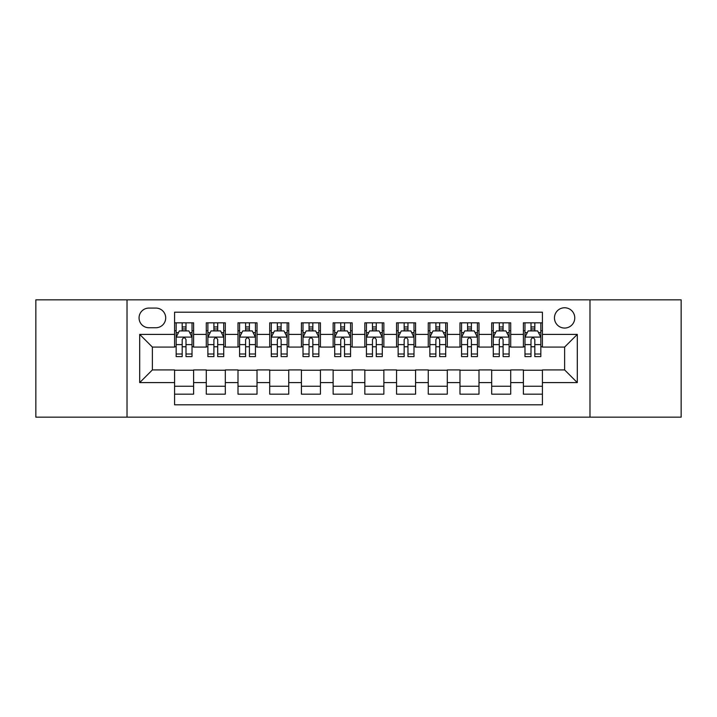 <?xml version="1.0" encoding="UTF-8"?>
<svg xmlns="http://www.w3.org/2000/svg" width="717" height="717" viewBox="0 0 717 717"><rect width="100%" height="100%" fill="white"/><g stroke="black" fill="none" stroke-linecap="round" stroke-linejoin="round"><path stroke-width="1.08" d="M564.62 307.763A10.146 10.146 0 0 0 554.465 317.909A10.146 10.146 0 0 0 564.62 328.054A10.146 10.146 0 0 0 574.765 317.909A10.146 10.146 0 0 0 564.62 307.763M589.983 417.16L681.15 417.16L681.15 299.84L589.983 299.84L589.983 417.16L127.017 417.16L127.017 299.84L35.85 299.84L35.85 417.16L127.017 417.16M542.419 322.829L523.392 322.829L523.392 334.4L510.71 334.4L510.71 347.082L523.392 347.082L523.392 334.4M510.71 334.4L510.71 322.829L491.683 322.829L491.683 334.4L479.001 334.4L479.001 347.082L491.683 347.082L491.683 334.4M479.001 334.4L479.001 322.829L459.973 322.829L459.973 334.4L447.291 334.4L447.291 347.082L459.973 347.082L459.973 334.4M447.291 334.4L447.291 322.829L428.264 322.829L428.264 334.4L415.582 334.4L415.582 347.082L428.264 347.082L428.264 334.4M415.582 334.4L415.582 322.829L396.555 322.829L396.555 334.4L383.864 334.4L383.864 347.082L396.555 347.082L396.555 334.4M383.864 334.4L383.864 322.829L364.845 322.829L364.845 334.4L352.155 334.4L352.155 347.082L364.845 347.082L364.845 334.4M352.155 334.4L352.155 322.829L333.136 322.829L333.136 334.4L320.445 334.4L320.445 347.082L333.136 347.082L333.136 334.4M320.445 334.4L320.445 322.829L301.418 322.829L301.418 334.4L288.736 334.4L288.736 347.082L301.418 347.082L301.418 334.4M288.736 334.4L288.736 322.829L269.709 322.829L269.709 334.4L257.027 334.4L257.027 347.082L269.709 347.082L269.709 334.4M257.027 334.4L257.027 322.829L237.999 322.829L237.999 334.4L225.317 334.4L225.317 347.082L237.999 347.082L237.999 334.4M225.317 334.4L225.317 322.829L206.29 322.829L206.29 347.082L193.608 347.082L193.608 322.829L174.581 322.829M174.581 394.171L193.608 394.171L193.608 369.918L206.29 369.918L206.29 394.171L225.317 394.171L225.317 369.918L237.999 369.918L237.999 382.6L225.317 382.6M237.999 382.6L237.999 394.171L257.027 394.171L257.027 369.918L269.709 369.918L269.709 382.6L257.027 382.6M269.709 382.6L269.709 394.171L288.736 394.171L288.736 369.918L301.418 369.918L301.418 382.6L288.736 382.6M301.418 382.6L301.418 394.171L320.445 394.171L320.445 369.918L333.136 369.918L333.136 382.6L320.445 382.6M333.136 382.6L333.136 394.171L352.155 394.171L352.155 369.918L364.845 369.918L364.845 382.6L352.155 382.6M364.845 382.6L364.845 394.171L383.864 394.171L383.864 369.918L396.555 369.918L396.555 382.6L383.864 382.6M396.555 382.6L396.555 394.171L415.582 394.171L415.582 369.918L428.264 369.918L428.264 382.6L415.582 382.6M428.264 382.6L428.264 394.171L447.291 394.171L447.291 369.918L459.973 369.918L459.973 382.6L447.291 382.6M459.973 382.6L459.973 394.171L479.001 394.171L479.001 369.918L491.683 369.918L491.683 382.6L479.001 382.6M491.683 382.6L491.683 394.171L510.71 394.171L510.71 369.918L523.392 369.918L523.392 382.6L510.71 382.6M148.894 327.741L155.876 327.741A9.832 9.832 0 0 0 165.699 317.909A9.832 9.832 0 0 0 155.876 308.077L148.894 308.077A9.832 9.832 0 0 0 139.062 317.909A9.832 9.832 0 0 0 148.894 327.741M589.983 299.84L127.017 299.84M542.419 334.4L542.419 312.2L174.581 312.2L174.581 347.082L152.38 347.082L152.38 369.918L174.581 369.918L174.581 404.8L542.419 404.8L542.419 369.918L564.62 369.918L564.62 347.082L542.419 347.082L542.419 334.4L577.302 334.4L577.302 382.6L542.419 382.6M174.581 382.6L139.698 382.6L139.698 334.4L174.581 334.4M523.392 382.6L523.392 394.171L542.419 394.171M174.581 330.752L176.167 330.752M182.19 330.752L185.999 330.752M192.022 330.752L193.608 330.752M174.581 346.768L176.167 346.768M182.19 346.768L185.999 346.768M192.022 346.768L193.608 346.768M174.581 370.232L193.608 370.232M174.581 386.248L193.608 386.248M206.29 346.768L207.876 346.768M213.899 346.768L217.708 346.768M223.731 346.768L225.317 346.768M206.29 330.752L207.876 330.752M213.899 330.752L217.708 330.752M223.731 330.752L225.317 330.752M206.29 370.232L225.317 370.232M206.29 386.248L225.317 386.248M237.999 370.232L257.027 370.232M237.999 386.248L257.027 386.248M237.999 330.752L239.586 330.752M245.608 330.752L249.417 330.752M255.44 330.752L257.027 330.752M237.999 346.768L239.586 346.768M245.608 346.768L249.417 346.768M255.44 346.768L257.027 346.768M269.709 370.232L288.736 370.232M269.709 386.248L288.736 386.248M269.709 330.752L271.295 330.752M277.327 330.752L281.127 330.752M287.15 330.752L288.736 330.752M269.709 346.768L271.295 346.768M277.327 346.768L281.127 346.768M287.15 346.768L288.736 346.768M301.418 370.232L320.445 370.232M301.418 386.248L320.445 386.248M301.418 330.752L303.004 330.752M309.036 330.752L312.836 330.752M318.859 330.752L320.445 330.752M301.418 346.768L303.004 346.768M309.036 346.768L312.836 346.768M318.859 346.768L320.445 346.768M333.136 370.232L352.155 370.232M333.136 386.248L352.155 386.248M333.136 330.752L334.714 330.752M340.745 330.752L344.545 330.752M350.568 330.752L352.155 330.752M333.136 346.768L334.714 346.768M340.745 346.768L344.545 346.768M350.568 346.768L352.155 346.768M364.845 370.232L383.864 370.232M364.845 386.248L383.864 386.248M364.845 330.752L366.432 330.752M372.455 330.752L376.255 330.752M382.286 330.752L383.864 330.752M364.845 346.768L366.432 346.768M372.455 346.768L376.255 346.768M382.286 346.768L383.864 346.768M396.555 370.232L415.582 370.232M396.555 386.248L415.582 386.248M396.555 330.752L398.141 330.752M404.164 330.752L407.964 330.752M413.996 330.752L415.582 330.752M396.555 346.768L398.141 346.768M404.164 346.768L407.964 346.768M413.996 346.768L415.582 346.768M428.264 370.232L447.291 370.232M428.264 386.248L447.291 386.248M428.264 330.752L429.85 330.752M435.873 330.752L439.673 330.752M445.705 330.752L447.291 330.752M428.264 346.768L429.85 346.768M435.873 346.768L439.673 346.768M445.705 346.768L447.291 346.768M459.973 370.232L479.001 370.232M459.973 386.248L479.001 386.248M459.973 330.752L461.56 330.752M467.583 330.752L471.392 330.752M477.414 330.752L479.001 330.752M459.973 346.768L461.56 346.768M467.583 346.768L471.392 346.768M477.414 346.768L479.001 346.768M491.683 370.232L510.71 370.232M491.683 386.248L510.71 386.248M491.683 330.752L493.269 330.752M499.292 330.752L503.101 330.752M509.124 330.752L510.71 330.752M491.683 346.768L493.269 346.768M499.292 346.768L503.101 346.768M509.124 346.768L510.71 346.768M523.392 370.232L542.419 370.232M523.392 386.248L542.419 386.248M523.392 330.752L524.978 330.752M531.001 330.752L534.81 330.752M540.833 330.752L542.419 330.752M523.392 346.768L524.978 346.768M531.001 346.768L534.81 346.768M540.833 346.768L542.419 346.768M152.38 347.082L139.698 334.4M152.38 369.918L139.698 382.6M577.302 334.4L564.62 347.082M577.302 382.6L564.62 369.918M185.999 326.952L182.19 326.952M192.022 354.01L185.999 354.01L185.999 356.6L192.022 356.6L192.022 337.25L188.849 330.913L179.34 330.913L176.167 337.25L176.167 356.6L182.19 356.6L182.19 354.01L176.167 354.01M176.167 337.25L176.167 322.829M192.022 337.25L192.022 322.829M182.19 330.913L182.19 322.829M185.999 322.829L185.999 330.913M185.999 354.01L185.999 339.634C184.726 337.187 183.462 337.187 182.19 339.634L182.19 354.01M217.708 326.952L213.899 326.952M223.731 354.01L217.708 354.01L217.708 356.6L223.731 356.6L223.731 337.25L220.558 330.913L211.049 330.913L207.876 337.25L207.876 356.6L213.899 356.6L213.899 354.01L207.876 354.01M207.876 337.25L207.876 322.829M223.731 337.25L223.731 322.829M213.899 330.913L213.899 322.829M217.708 322.829L217.708 330.913M217.708 354.01L217.708 339.634C216.444 337.187 215.172 337.187 213.899 339.634L213.899 354.01M249.417 326.952L245.608 326.952M255.44 354.01L249.417 354.01L249.417 356.6L255.44 356.6L255.44 337.25L252.267 330.913L242.758 330.913L239.586 337.25L239.586 356.6L245.608 356.6L245.608 354.01L239.586 354.01M239.586 337.25L239.586 322.829M255.44 337.25L255.44 322.829M245.608 330.913L245.608 322.829M249.417 322.829L249.417 330.913M249.417 354.01L249.417 339.634C248.154 337.187 246.881 337.187 245.608 339.634L245.608 354.01M281.127 326.952L277.327 326.952M287.15 354.01L281.127 354.01L281.127 356.6L287.15 356.6L287.15 337.25L283.986 330.913L274.468 330.913L271.295 337.25L271.295 356.6L277.327 356.6L277.327 354.01L271.295 354.01M271.295 337.25L271.295 322.829M287.15 337.25L287.15 322.829M277.327 330.913L277.327 322.829M281.127 322.829L281.127 330.913M281.127 354.01L281.127 339.634C279.863 337.187 278.59 337.187 277.327 339.634L277.327 354.01M312.836 326.952L309.036 326.952M318.859 354.01L312.836 354.01L312.836 356.6L318.859 356.6L318.859 337.25L315.695 330.913L306.177 330.913L303.004 337.25L303.004 356.6L309.036 356.6L309.036 354.01L303.004 354.01M303.004 337.25L303.004 322.829M318.859 337.25L318.859 322.829M309.036 330.913L309.036 322.829M312.836 322.829L312.836 330.913M312.836 354.01L312.836 339.634C311.572 337.187 310.3 337.187 309.036 339.634L309.036 354.01M344.545 326.952L340.745 326.952M350.568 354.01L344.545 354.01L344.545 356.6L350.568 356.6L350.568 337.25L347.404 330.913L337.886 330.913L334.714 337.25L334.714 356.6L340.745 356.6L340.745 354.01L334.714 354.01M334.714 337.25L334.714 322.829M350.568 337.25L350.568 322.829M340.745 330.913L340.745 322.829M344.545 322.829L344.545 330.913M344.545 354.01L344.545 339.634C343.282 337.187 342.009 337.187 340.745 339.634L340.745 354.01M376.255 326.952L372.455 326.952M382.286 354.01L376.255 354.01L376.255 356.6L382.286 356.6L382.286 337.25L379.114 330.913L369.596 330.913L366.432 337.25L366.432 356.6L372.455 356.6L372.455 354.01L366.432 354.01M366.432 337.25L366.432 322.829M382.286 337.25L382.286 322.829M372.455 330.913L372.455 322.829M376.255 322.829L376.255 330.913M376.255 354.01L376.255 339.634C374.991 337.187 373.718 337.187 372.455 339.634L372.455 354.01M407.964 326.952L404.164 326.952M413.996 354.01L407.964 354.01L407.964 356.6L413.996 356.6L413.996 337.25L410.823 330.913L401.305 330.913L398.141 337.25L398.141 356.6L404.164 356.6L404.164 354.01L398.141 354.01M398.141 337.25L398.141 322.829M413.996 337.25L413.996 322.829M404.164 330.913L404.164 322.829M407.964 322.829L407.964 330.913M407.964 354.01L407.964 339.634C406.7 337.187 405.437 337.187 404.164 339.634L404.164 354.01M439.673 326.952L435.873 326.952M445.705 354.01L439.673 354.01L439.673 356.6L445.705 356.6L445.705 337.25L442.532 330.913L433.014 330.913L429.85 337.25L429.85 356.6L435.873 356.6L435.873 354.01L429.85 354.01M429.85 337.25L429.85 322.829M445.705 337.25L445.705 322.829M435.873 330.913L435.873 322.829M439.673 322.829L439.673 330.913M439.673 354.01L439.673 339.634C438.41 337.187 437.146 337.187 435.873 339.634L435.873 354.01M471.392 326.952L467.583 326.952M477.414 354.01L471.392 354.01L471.392 356.6L477.414 356.6L477.414 337.25L474.242 330.913L464.733 330.913L461.56 337.25L461.56 356.6L467.583 356.6L467.583 354.01L461.56 354.01M461.56 337.25L461.56 322.829M477.414 337.25L477.414 322.829M467.583 330.913L467.583 322.829M471.392 322.829L471.392 330.913M471.392 354.01L471.392 339.634C470.119 337.187 468.855 337.187 467.583 339.634L467.583 354.01M503.101 326.952L499.292 326.952M509.124 354.01L503.101 354.01L503.101 356.6L509.124 356.6L509.124 337.25L505.951 330.913L496.442 330.913L493.269 337.25L493.269 356.6L499.292 356.6L499.292 354.01L493.269 354.01M493.269 337.25L493.269 322.829M509.124 337.25L509.124 322.829M499.292 330.913L499.292 322.829M503.101 322.829L503.101 330.913M503.101 354.01L503.101 339.634C501.828 337.187 500.565 337.187 499.292 339.634L499.292 354.01M534.81 326.952L531.001 326.952M540.833 354.01L534.81 354.01L534.81 356.6L540.833 356.6L540.833 337.25L537.66 330.913L528.151 330.913L524.978 337.25L524.978 356.6L531.001 356.6L531.001 354.01L524.978 354.01M524.978 337.25L524.978 322.829M540.833 337.25L540.833 322.829M531.001 330.913L531.001 322.829M534.81 322.829L534.81 330.913M534.81 354.01L534.81 339.634C533.538 337.187 532.274 337.187 531.001 339.634L531.001 354.01M206.29 382.6L193.608 382.6M206.29 334.4L193.608 334.4M191.941 337.098L176.248 337.098M176.167 332.661L178.461 332.661M189.727 332.661L192.022 332.661M182.19 344.608L176.167 344.608M192.022 344.608L185.999 344.608M185.999 328.969L182.19 328.969M223.65 337.098L207.957 337.098M207.876 332.661L210.18 332.661M221.436 332.661L223.731 332.661M213.899 344.608L207.876 344.608M223.731 344.608L217.708 344.608M217.708 328.969L213.899 328.969M255.36 337.098L239.666 337.098M239.586 332.661L241.889 332.661M253.146 332.661L255.44 332.661M245.608 344.608L239.586 344.608M255.44 344.608L249.417 344.608M249.417 328.969L245.608 328.969M287.069 337.098L271.376 337.098M271.295 332.661L273.598 332.661M284.855 332.661L287.15 332.661M277.327 344.608L271.295 344.608M287.15 344.608L281.127 344.608M281.127 328.969L277.327 328.969M318.787 337.098L303.085 337.098M303.004 332.661L305.308 332.661M316.564 332.661L318.859 332.661M309.036 344.608L303.004 344.608M318.859 344.608L312.836 344.608M312.836 328.969L309.036 328.969M350.496 337.098L334.794 337.098M334.714 332.661L337.017 332.661M348.274 332.661L350.568 332.661M340.745 344.608L334.714 344.608M350.568 344.608L344.545 344.608M344.545 328.969L340.745 328.969M382.206 337.098L366.504 337.098M366.432 332.661L368.726 332.661M379.983 332.661L382.286 332.661M372.455 344.608L366.432 344.608M382.286 344.608L376.255 344.608M376.255 328.969L372.455 328.969M413.915 337.098L398.213 337.098M398.141 332.661L400.436 332.661M411.692 332.661L413.996 332.661M404.164 344.608L398.141 344.608M413.996 344.608L407.964 344.608M407.964 328.969L404.164 328.969M445.624 337.098L429.931 337.098M429.85 332.661L432.145 332.661M443.402 332.661L445.705 332.661M435.873 344.608L429.85 344.608M445.705 344.608L439.673 344.608M439.673 328.969L435.873 328.969M477.334 337.098L461.64 337.098M461.56 332.661L463.854 332.661M475.111 332.661L477.414 332.661M467.583 344.608L461.56 344.608M477.414 344.608L471.392 344.608M471.392 328.969L467.583 328.969M509.043 337.098L493.35 337.098M493.269 332.661L495.564 332.661M506.82 332.661L509.124 332.661M499.292 344.608L493.269 344.608M509.124 344.608L503.101 344.608M503.101 328.969L499.292 328.969M540.752 337.098L525.059 337.098M524.978 332.661L527.273 332.661M538.539 332.661L540.833 332.661M531.001 344.608L524.978 344.608M540.833 344.608L534.81 344.608M534.81 328.969L531.001 328.969"/></g></svg>
